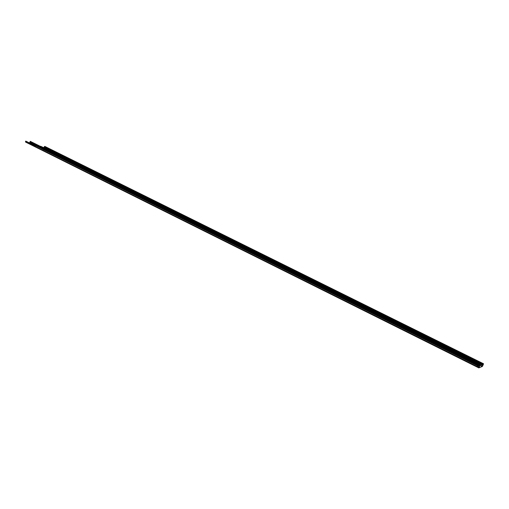 <?xml version="1.0" encoding="UTF-8"?>
<svg xmlns="http://www.w3.org/2000/svg" width="509" height="509" viewBox="0 0 509 509"><rect width="100%" height="100%" fill="white"/><g stroke="black" fill="none" stroke-linecap="round" stroke-linejoin="round"><path stroke-width="0.38" stroke-dasharray="2.54 1.91" d="M478.244 366.149L477.442 365.723C478.409 366.289 478.384 366.308 477.372 365.774L478.244 366.149M477.957 365.602L477.525 365.577L478.167 366.143M478.314 365.895L477.824 365.856M477.614 365.386L478.333 365.856M477.353 365.767L477.62 365.392M478.632 365.895L477.359 365.265L478.632 365.895M34.987 145.517L34.23 145.205L34.987 145.517M34.911 145.689L34.154 145.377L34.911 145.689M30.285 141.343L30.349 142.106L29.452 143.493L44.016 148.17M482.481 366.257L44.067 148.348L44.779 146.382M483.493 363.922L44.805 146.528M44.455 150.225L43.17 149.582M45.186 150.588L44.639 150.314M47.992 151.542L47.401 151.338M43.844 150.015L42.559 149.379M482.239 366.677L43.723 148.59L29.369 143.672L43.723 148.59L44.296 147.801M25.851 141.146L25.641 141.884L31.978 144.06L25.571 142.062M43.863 148.094L43.564 148.539L28.924 143.519L25.647 141.884L28.918 143.519L29.128 142.781L29.637 142.749M34.186 144.83L40.338 146.936L40.644 146.49M40.847 146.325L40.268 147.107L34.128 144.995M40.268 147.107L43.507 148.717L30.705 144.333L43.494 148.711L43.838 148.469L40.612 146.866M34.097 144.995L31.959 144.257M29.452 143.493L478.944 367.663L29.452 143.493M34.167 144.823L32.029 144.079M44.474 150.295L45.034 150.537M45.021 150.569L44.563 150.41M47.388 151.37L46.109 150.785M46.096 150.817L46.841 151.154M46.828 151.179L44.372 149.996M44.359 150.021L44.83 150.149M44.817 150.18L45.562 150.511M45.702 150.594L45.384 150.34M45.371 150.365L45.982 150.543M45.969 150.569L46.434 150.855M46.421 150.88L47.98 151.574M44.627 150.346L45.689 150.67M45.676 150.702L46.236 150.944M46.224 150.976L45.174 150.619M42.546 149.404L43.017 149.531M43.004 149.563L44.302 150.174M44.289 150.2L43.831 150.047M43.157 149.614L44.219 149.945M44.207 149.97L44.773 150.219M44.76 150.244L44.175 150.015M44.347 150.136L44.951 150.308M44.938 150.34L45.505 150.581M45.492 150.613L44.442 150.25M478.422 366.435L477.067 365.761L478.422 366.435M478.505 366.156L477.232 365.519L478.505 366.156M477.175 365.538L478.53 366.213L477.175 365.538M478.008 365.856C479.72 366.804 479.605 366.843 477.658 365.971C475.953 365.023 476.068 364.985 478.008 365.856M477.976 365.888L476.532 365.277L477.976 365.888M477.627 366.066L478.918 366.626L477.627 366.066M477.614 366.143C476.341 365.437 476.43 365.405 477.868 366.054C479.147 366.76 479.058 366.792 477.614 366.143L476.481 365.239L479.02 366.588L477.614 366.143M477.976 365.831C479.255 366.537 479.166 366.569 477.722 365.92C476.449 365.214 476.539 365.182 477.976 365.831M477.989 365.818L476.806 365.316L477.989 365.818M478.034 365.742L476.768 365.207L478.034 365.742M477.766 365.748C476.061 364.8 476.176 364.762 478.11 365.634C479.828 366.582 479.713 366.62 477.766 365.748L476.621 365.048L477.773 365.748M35.439 145.701L33.899 145.18L35.439 145.701M35.382 145.714L33.562 144.976L35.382 145.714M33.944 145.275L35.643 145.975L33.944 145.275M34.033 145.389L35.185 145.784L34.033 145.389M35.261 145.612L34.103 145.211L35.261 145.612M35.306 145.599L33.766 144.976L35.306 145.599M35.356 145.561L33.74 144.906L35.356 145.561M479.962 365.417L30.387 141.858M479.37 366.696L29.687 142.705M479.014 367.485L25.609 141.706M479.37 366.525L29.757 142.615M479.675 366.003L30.19 142.316M480.082 365.087L40.497 146.827M482.825 365.494L44.328 147.75M482.876 365.176L44.359 147.508M483.054 364.718L44.277 147.044M483.181 364.457L44.359 146.84M480.006 365.297L43.787 148.412L28.956 143.532L43.577 148.545L40.338 146.936M477.372 365.774L478.218 366.156M478.587 365.895L477.404 365.271M33.906 145.18L35.706 145.949L33.906 145.18"/><path stroke-width="0.76" d="M480.413 367.148L478.944 367.67L480.152 364.908L30.285 141.343L29.363 143.665L478.829 367.892L482.341 366.455L482.818 365.564L482.456 366.264L480.082 365.087M479.363 366.773L480.152 364.908M480.057 365.074L30.146 141.438M479.332 366.785L478.829 367.892L28.886 143.71M44.016 148.17L44.779 146.382L483.55 363.776L482.793 365.577M483.55 363.776L482.818 365.564M482.799 365.43L44.213 147.712M480.35 367.269L482.481 366.257M28.816 143.678L25.488 141.661L25.73 141.108L29.083 142.762M40.644 146.49L44.194 147.763M29.051 142.755L29.541 142.717M25.73 141.108L29.013 142.743L28.835 143.691L25.552 142.056M40.733 146.28L43.997 147.89M479.37 366.696L29.567 142.666M479.675 366.003L30.158 142.164M479.962 365.417L30.247 141.954M479.37 366.525L29.726 142.456M478.982 367.498L25.488 141.661M483.181 364.457L44.334 146.694M483.054 364.718L44.143 147.139M482.876 365.176L44.226 147.604M482.341 366.455L480.006 365.297"/></g></svg>
